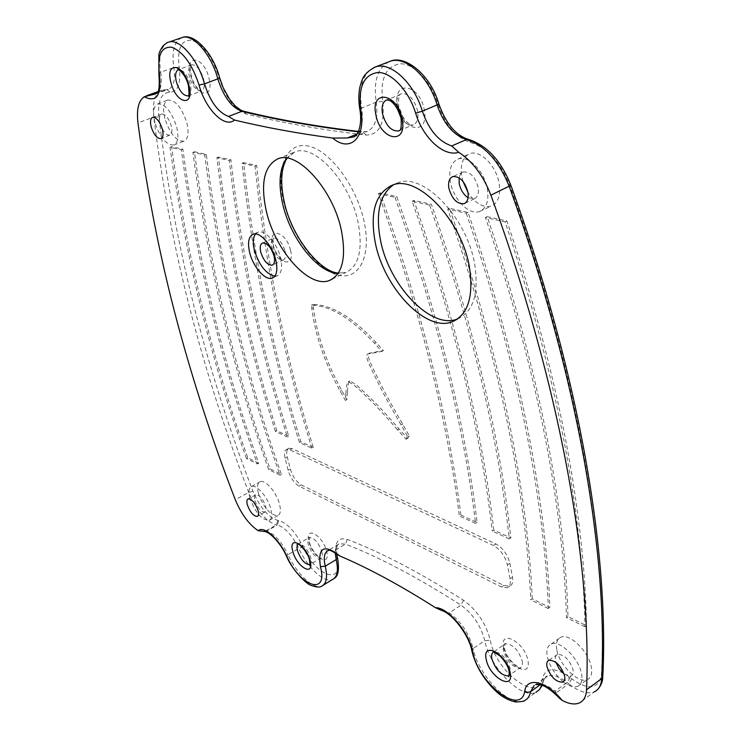 <?xml version="1.0" encoding="UTF-8"?>
<svg xmlns="http://www.w3.org/2000/svg" width="741" height="741" viewBox="0 0 741 741"><rect width="100%" height="100%" fill="white"/><g stroke="black" fill="none" stroke-linecap="round" stroke-linejoin="round"><path stroke-width="0.56" stroke-dasharray="3.71 2.78" d="M337.618 554.574L334.302 550.822L328.244 550.406L339.313 543.755L345.445 544.116C379.123 557.084 417.637 577.424 460.995 605.147C472.925 613.918 480.872 625.774 484.836 640.743L473.11 648.468C469.099 633.527 461.171 621.643 449.324 612.816L441.719 610.501M158.907 117.134C157.444 101.054 161.13 92.755 169.958 92.236C178.081 91.736 181.156 83.427 179.211 67.311C177.043 48.6 181.23 39.56 191.771 40.199C203.303 44.553 212.398 57.001 219.04 77.546C225.347 97.423 234.341 109.566 246.031 113.957C282.414 122.941 322.418 129.971 366.045 135.066C379.494 134.89 385.033 123.654 382.68 101.36C380.05 78.37 386.005 65.829 400.557 63.745C414.182 63.707 431.206 81.806 437.811 103.814C444.98 124.72 455.984 137.659 470.813 142.624C487.458 147.931 500.462 162.205 509.817 185.435C579.11 376.632 607.611 553.064 601.479 674.078C598.728 689.25 588.845 690.853 571.83 678.886L570.181 677.57C555.065 666.826 545.765 667.169 542.273 678.599C538.42 704.126 495.266 671.151 490.32 640.243C485.883 623.385 476.935 610.047 463.486 600.229C419.869 572.543 381.124 552.267 347.251 539.402C337.525 536.836 334.052 542.671 336.831 556.88C344.648 586.483 315.768 576.822 302.995 546.886C295.409 531.788 287.313 523.007 278.709 520.553L277.838 520.414C268.353 517.375 260.054 507.668 252.959 491.292C232.896 439.172 215.474 385.95 200.681 331.598C181.869 262.879 167.948 191.391 158.907 117.134L153.785 116.976C163.029 191.521 177.145 263.268 196.115 332.218C211.037 386.746 228.58 440.145 248.744 492.432C256.645 510.623 265.862 521.442 276.393 524.878L277.264 525.008L266.603 531.167L264.204 531.427M559.612 698.3L555.111 691.112C547.164 684.879 540.652 682.711 535.586 684.61L534.159 685.416M274.809 276.171L277.088 275.819C281.478 273.614 282.664 267.714 280.644 258.118C277.421 243.557 264.741 229.164 257.988 232.202L255.534 233.989M457.595 318.945L457.855 318.843C473.323 311.609 478.955 293.566 474.768 264.732C467.339 217.539 422.565 171.467 397.463 182.934L393.425 184.842M460.883 515.069C457.429 487.8 452.695 459.087 446.675 428.919C432.059 355.458 409.884 276.782 380.17 192.91L396.778 196.587C426.677 281.571 448.833 361.2 463.255 435.476C469.183 465.969 473.805 494.979 477.121 522.507L460.883 515.069L459.374 515.986C455.9 488.708 451.149 459.994 445.109 429.817C430.447 356.328 408.235 277.616 378.475 193.697L395.046 197.393L396.778 196.587M395.046 197.393C424.991 282.423 447.194 362.08 461.652 436.384C467.608 466.876 472.249 495.896 475.574 523.424L477.121 522.507M493.765 530.139C490.607 502.342 486.105 473.036 480.261 442.21C466.07 367.11 443.933 286.498 413.858 200.376L431.41 204.266C461.671 291.565 483.78 373.177 497.73 449.12C503.472 480.288 507.844 509.901 510.855 537.966L493.765 530.139L492.246 531.084C489.06 503.287 484.54 473.971 478.677 443.137C464.44 368.018 442.257 287.369 412.135 201.2L429.66 205.1L431.41 204.266M429.66 205.1C459.957 292.445 482.113 374.094 496.109 450.056C501.87 481.233 506.27 510.855 509.289 538.92L510.855 537.966M532.233 598.821C530.436 555.796 524.906 508.261 515.662 456.215C501.981 379.42 479.918 296.77 449.472 208.277L468.062 212.398C498.674 302.133 520.691 385.839 534.094 463.505C543.144 516.134 548.405 564.151 549.859 607.555L532.233 598.821L530.732 599.821C528.898 556.787 523.341 509.243 514.059 457.178C500.323 380.355 478.214 297.678 447.731 209.129L466.284 213.26L468.062 212.398M466.284 213.26C496.942 303.041 519.006 386.783 532.464 464.477C541.541 517.125 546.83 565.151 548.321 608.565L549.859 607.555M584.964 626.775L566.43 617.568C565.309 573.775 560.307 525.258 551.424 472.008C538.272 393.406 516.273 308.58 485.438 217.521L505.112 221.902C536.113 314.267 558.038 400.214 570.866 479.723C579.527 533.585 584.223 582.602 584.964 626.775L586.52 625.737L567.949 616.531C566.856 572.747 561.882 524.23 553.036 470.998C539.93 392.434 517.987 307.645 487.198 216.641L506.909 221.013C537.873 313.323 559.742 399.223 572.515 478.705C581.148 532.557 585.807 581.565 586.52 625.737M566.43 617.568L567.949 616.531M258.368 493.228C256.831 486.985 257.405 483.16 260.11 481.752C265.102 479.112 276.764 492.552 279.57 504.334C281.052 510.558 280.441 514.328 277.745 515.653C270.15 515.227 263.685 507.752 258.368 493.228M249.865 497.943C248.309 491.718 248.865 487.911 251.523 486.531C256.442 483.929 268.038 497.387 270.873 509.123C272.373 515.328 271.799 519.08 269.14 520.377C261.629 519.913 255.21 512.429 249.865 497.943M556.75 649.477C555.741 643.16 557.065 639.094 560.715 637.297C569.384 632.518 589.373 652.043 591.42 667.632C592.337 673.893 590.975 677.876 587.335 679.571C578.36 684.082 558.927 664.742 556.75 649.477M563.234 681.766C554.796 674.495 549.47 665.974 547.238 656.193C546.21 649.894 547.497 645.856 551.1 644.086C559.659 639.381 579.545 658.971 581.657 674.505C582.593 680.747 581.259 684.703 577.665 686.37C573.775 687.741 568.986 686.222 563.29 681.822M164.891 118.597C162.538 108.556 163.492 102.378 167.753 100.063C175.348 99.813 181.721 107.417 186.862 122.876C189.131 132.935 188.131 139.039 183.879 141.188C176.312 141.327 169.985 133.797 164.891 118.597M154.906 122.441C152.526 112.428 153.433 106.269 157.629 103.981C165.123 103.768 171.458 111.372 176.636 126.813C178.933 136.844 177.988 142.92 173.802 145.041C166.327 145.153 160.028 137.622 154.906 122.441M463.014 181.415L461.819 176.478C460.078 164.715 462.634 157.157 469.488 153.804C479.798 149.117 496.553 165.836 499.175 183.759C500.731 195.522 498.109 202.96 491.311 206.063C483.188 208.064 475.407 203.497 467.969 192.373M450.352 181.786C448.564 170.041 451.065 162.511 457.836 159.195C468.016 154.563 484.697 171.328 487.393 189.224C488.995 200.968 486.439 208.378 479.714 211.444C469.34 215.798 453.205 199.301 450.352 181.786M468.09 197.745L474.314 198.764C477.713 197.134 478.992 193.336 478.149 187.371C475.064 176.599 470.053 171.477 463.116 172.023L460.494 174.089L459.077 177.803M162.288 128.943C164.928 133.537 167.447 135.575 169.837 135.075C171.958 133.954 172.421 130.833 171.245 125.729C168.615 117.893 165.391 114.003 161.557 114.068C159.389 115.198 158.917 118.338 160.13 123.497L160.176 123.664M564.16 674.078L571.107 676.033C572.923 675.153 573.58 673.124 573.099 669.947C569.579 659.666 564.383 654.488 557.519 654.396C555.648 655.276 554.963 657.332 555.481 660.574L555.907 662.334M254.923 500.629C257.673 508.094 260.971 511.929 264.815 512.124C266.158 511.438 266.445 509.512 265.676 506.353C262.925 498.878 259.637 495.034 255.793 494.803C254.422 495.488 254.126 497.433 254.923 500.629M509.873 563.308L512.494 577.23C513.281 581.981 512.355 584.973 509.725 586.205L503.88 585.464L301.3 484.92C296.298 481.817 292.639 476.519 290.342 469.053L287.286 457.021C286.183 452.288 286.711 449.37 288.851 448.268L292.167 448.62L495.924 543.959C502.917 548.016 507.566 554.463 509.873 563.308L507.409 564.864L510.049 578.795C510.836 583.538 509.919 586.529 507.298 587.752L501.472 587.002L299.068 486.133C294.084 483.021 290.435 477.732 288.129 470.266L285.063 458.234C283.96 453.501 284.479 450.593 286.61 449.5L289.916 449.861L493.487 545.524C500.462 549.581 505.103 556.028 507.409 564.864M347.446 392.184L346.871 399.612L341.768 390.488C326.383 362.497 316.907 334.932 313.341 307.793L312.915 304.394L315.018 304.523C333.209 305.672 353.559 318.315 376.076 342.453L383.412 350.613L370.87 352.938C365.007 352.725 370.519 362.997 374.937 372.39C380.522 383.125 381.522 387.673 402.659 424.093L409.356 436.004L407.569 438.413L399.056 428.937C376.493 403.085 372.992 400.788 365.646 393.508C359.07 386.858 353.781 382.68 349.789 380.985C348.659 381.587 347.872 385.32 347.446 392.184L345.917 392.971L345.352 400.381L340.267 391.276C324.873 363.266 315.388 335.692 311.794 308.543L311.368 305.162L313.462 305.292C331.635 306.459 351.975 319.121 374.483 343.278L381.8 351.419L369.287 353.735C363.423 353.513 368.944 363.812 373.371 373.214C378.957 383.949 379.957 388.497 401.103 424.954L407.809 436.857L406.031 439.246L397.528 429.78L399.056 428.937M313.304 447.453L300.874 441.756C273.336 353.198 254.256 260.156 243.641 162.631L256.682 165.521C266.862 264.092 285.739 358.06 313.304 447.453L311.859 448.212L299.457 442.507L300.874 441.756M288.712 436.18L276.81 430.734C249.337 343.787 229.895 252.561 218.475 157.046L230.905 159.806C241.936 256.312 261.202 348.437 288.712 436.18L287.286 436.921L275.411 431.466L276.81 430.734M258.776 463.245L247.79 457.799C212.296 359.32 186.88 255.608 171.541 146.644L182.87 149.154C197.838 259.211 223.143 363.905 258.776 463.245L257.405 463.959L246.447 458.503L247.79 457.799M194.466 151.729L206.331 154.36C220.494 266.649 245.53 373.353 281.441 474.481L269.993 468.803C234.221 368.583 209.045 262.888 194.466 151.729L192.91 152.368L204.748 155.008C219.003 267.325 244.104 374.057 280.052 475.213L268.631 469.535L269.993 468.803M397.528 429.78C374.965 403.901 371.463 401.594 364.109 394.305C357.542 387.654 352.253 383.468 348.251 381.772C347.121 382.375 346.343 386.107 345.917 392.971M406.031 439.246L407.569 438.413M407.809 436.857L409.356 436.004M401.103 424.954L402.659 424.093M381.8 351.419L383.412 350.613M311.368 305.162L312.915 304.394M345.352 400.381L346.871 399.612M299.457 442.507C271.873 353.929 252.727 260.86 242.038 163.307L255.052 166.206C265.306 264.796 284.248 358.801 311.859 448.212M255.052 166.206L256.682 165.521M242.038 163.307L243.641 162.631M275.411 431.466C247.892 344.491 228.385 253.246 216.9 157.713L229.302 160.473C240.399 256.997 259.73 349.15 287.286 436.921M229.302 160.473L230.905 159.806M216.9 157.713L218.475 157.046M485.438 217.521L487.198 216.641M505.112 221.902L506.909 221.013M447.731 209.129L449.472 208.277M548.321 608.565L530.732 599.821M412.135 201.2L413.858 200.376M509.289 538.92L492.246 531.084M378.475 193.697L380.17 192.91M475.574 523.424L459.374 515.986M246.447 458.503C210.907 360.006 185.426 256.256 170.004 147.264L181.313 149.784C196.365 259.859 221.726 364.581 257.405 463.959M181.313 149.784L182.87 149.154M170.004 147.264L171.541 146.644M268.631 469.535C232.813 369.277 207.573 263.555 192.91 152.368M280.052 475.213L281.441 474.481M204.748 155.008L206.331 154.36M286.452 556.139L288.017 554.703C281.302 541.282 274.151 533.446 266.603 531.167M471.776 650.533L473.11 648.468C477.75 674.708 509.845 708.118 524.258 700.727L535.845 692.344C521.331 699.837 489.319 666.835 484.836 640.743L490.32 640.243M359.848 109.455L361.645 108.056C358.625 87.271 362.72 73.767 373.918 67.533M158.861 73.73L160.686 72.238C158.296 55.797 160.89 45.794 168.476 42.228M364.183 221.957C356.81 186.195 329.393 149.654 307.774 145.94C286.045 141.679 275.643 168.698 283.664 201.895C291.398 235.045 315.407 268.362 336.692 274.716C358.06 281.58 371.871 257.785 364.183 221.957M290.528 250.263C286.415 231.451 267.816 226.403 272.827 245.114C276.791 263.398 295.316 269.14 290.528 250.263M397.102 108.214L397.019 107.843C395.833 100.452 397.259 95.765 401.298 93.755C408.68 93.079 414.117 98.803 417.618 110.918C418.739 118.338 417.285 122.997 413.237 124.886C409.004 125.933 404.864 123.46 400.825 117.448M397.667 105.926C401.937 131.528 429.715 136.335 424.278 109.844C419.776 83.242 391.748 79.824 397.667 105.926M203.59 79C204.998 85.558 204.275 89.559 201.413 91.004C196.541 91.162 192.549 86.456 189.437 76.888C187.982 70.349 188.686 66.319 191.549 64.791C196.43 64.56 200.441 69.293 203.59 79M190.65 75.387C195.615 96.904 214.779 100.211 208.953 78.083C203.784 55.881 184.574 53.537 190.65 75.387M522.248 661.055C522.868 664.696 522.183 666.983 520.191 667.919C512.957 667.724 507.372 662.019 503.454 650.802C502.806 647.162 503.472 644.855 505.455 643.873C512.679 643.966 518.274 649.7 522.248 661.055M503.648 647.384C506.548 665.298 531.881 679.441 527.925 660.574C524.878 642.049 499.314 628.553 503.648 647.384M321.881 551.73C322.715 555.37 322.307 557.584 320.668 558.39C315.712 558.112 311.563 553.407 308.228 544.283C307.376 540.652 307.774 538.411 309.405 537.577C314.36 537.79 318.519 542.505 321.881 551.73M308.941 541.671C312.572 557.593 331.023 567.893 326.586 551.248C322.835 534.863 304.292 525.082 308.941 541.671M509.169 675.459L510.392 669.123C506.409 657.832 500.87 652.108 493.775 651.95L505.343 643.66C504.973 642.252 504.732 643.836 504.621 648.421C506.186 660.694 522.859 670.716 520.099 667.734L509.197 675.366M309.868 564.633C311.377 563.781 311.72 561.604 310.896 558.103C307.524 548.942 303.412 544.237 298.558 543.987L309.562 537.16L309.525 542.273C310.887 550.628 321.279 559.844 320.918 558.149L309.868 564.605M188.279 95.802L188.195 95.83C190.993 94.413 191.678 90.448 190.242 83.928C187.093 74.295 183.12 69.571 178.322 69.774L178.275 69.793M399.427 130.564C402.789 128.323 403.919 123.821 402.817 117.087C399.297 105.037 393.916 99.322 386.654 99.952L400.02 94.598C398.908 93.82 398.454 97.738 398.667 106.361C399.334 111.715 402.372 117.208 407.763 122.83C411.394 124.951 413.219 125.637 413.237 124.886L399.334 130.638M286.656 158.055L294.872 151.942C314.564 143.05 350.317 182.221 358.19 222.846C362.988 249.643 358.913 266.167 345.954 272.419L338.007 273.522M285.1 251.069C286.109 255.886 285.489 258.859 283.247 259.989C278.523 260.147 274.716 255.877 271.836 247.179C270.789 242.307 271.419 239.297 273.716 238.157C278.431 238.056 282.228 242.363 285.1 251.069M181.906 37.634C174.255 41.218 171.569 51.175 173.857 67.505C175.506 79.685 173.644 86.975 168.272 89.383L162.01 90.198C154.999 93.329 152.257 102.249 153.785 116.976L137.974 122.895M493.487 545.524L495.924 543.959M289.916 449.861L292.167 448.62M285.063 458.234L287.286 457.021M288.129 470.266L290.342 469.053M299.068 486.133L301.3 484.92M501.472 587.002L503.88 585.464M510.049 578.795L512.494 577.23M375.604 352.29L377.188 351.493M374.483 343.278L376.076 342.453M313.462 305.292L315.018 304.523M311.794 308.543L313.341 307.793M340.267 391.276L341.768 390.488M463.486 600.229L460.995 605.147L449.324 612.816M347.251 539.402L345.445 544.116L334.302 550.822M335.219 552.823C335.182 548.025 336.544 544.996 339.313 543.755C339.295 544.774 336.145 541.338 336.757 553.907M323.4 585.094L321.742 586.112C313.647 589.956 296.511 573.738 288.036 554.694L298.827 548.47C307.219 567.374 324.326 583.408 332.505 579.499L334.274 578.388M278.709 520.553L277.264 525.008C284.905 527.24 292.093 535.058 298.827 548.47L302.995 546.886M277.838 520.414L276.393 524.878L265.232 531.316M252.959 491.292L248.744 492.432L235.305 499.721M169.958 92.236L166.984 89.55L157.018 92.857M179.211 67.311L173.857 67.505L160.686 72.238C162.39 84.15 160.695 91.393 155.619 93.94M388.969 61.772C377.577 67.94 373.325 81.399 376.215 102.147C378.29 118.041 375.187 127.86 366.897 131.62L358.32 131.815M366.045 135.066L363.146 131.981L357.042 134.028M382.68 101.36L376.215 102.147L361.645 108.056C363.738 122.867 361.182 132.472 353.976 136.863M541.745 685.24L543.69 679.377L547.349 676.144C552.49 674.19 559.047 676.311 567.041 682.498L568.68 683.813L556.176 692.854M571.83 678.886L568.68 683.813C578.786 691.723 587.326 694.391 594.301 691.835L579.295 702.987M570.181 677.57L567.041 682.498L555.111 691.112M542.273 678.599L543.44 681.035L542.236 683.295L540.152 684.795M602.776 677.079L601.479 674.078M510.92 185.445L509.817 185.435M468.544 139.41L470.813 142.624M438.829 103.916L437.811 103.814M336.831 556.88L337.507 557.769M243.456 111.196L246.031 113.957M219.614 77.712L219.04 77.546M277.921 158.806L294.872 151.942L287.147 158.129M262.573 243.02L273.818 237.944C274.226 239.019 272.419 234.647 273.466 245.549C274.494 253.339 283.979 261.916 283.395 259.887L272.632 264.991M338.294 273.096L345.954 272.419L332.246 279.107M188.297 95.793L201.478 90.995C203.173 92.866 194.225 88.049 191.197 75.638C189.224 62.309 192.132 65.514 191.595 64.717L178.322 69.774M257.988 232.202L253.153 234.286M397.463 182.934L392.082 185.278M251.523 486.531L260.11 481.752M551.1 644.086L560.715 637.297M157.629 103.981L167.753 100.063M457.836 159.195L469.488 153.804M474.314 198.764L464.903 203.312M169.837 135.075L161.112 138.576M571.107 676.033L563.781 681.368M264.815 512.124L257.664 516.199M255.793 494.803L248.17 498.888M557.519 654.396L548.942 660.25M161.557 114.068L152.59 117.374M463.116 172.023L452.76 176.617M479.714 211.444L491.311 206.063M173.802 145.041L183.879 141.188M577.665 686.37L587.335 679.571M269.14 520.377L277.745 515.653M286.61 449.5L288.851 448.268M507.298 587.752L509.725 586.205M348.251 381.772L349.789 380.985M369.287 353.735L370.87 352.938M457.855 318.843L457.364 319.112M277.088 275.819L273.096 277.718M155.573 93.959L168.272 89.383L162.01 90.198L157.777 91.717M353.726 137.002L366.897 131.62L358.487 131.453M535.623 684.601L547.349 676.144C546.117 675.829 544.811 677.459 543.44 681.035L542.171 685.388M598.441 688.63L594.301 691.835M539.402 689.676L535.845 692.344"/><path stroke-width="1.11" d="M435.486 607.703C447.749 607.222 469.192 632.388 472.767 651.895L471.86 650.922C469.192 635.139 452.047 613.391 441.719 610.501L435.486 607.703C400.316 585.362 368.518 568.162 340.073 556.093L337.618 554.574M258.229 530.704C263.703 525.341 279.107 538.883 286.823 556.241L286.452 556.139C281.052 543.764 270.261 531.982 264.204 531.427L258.229 530.704C249.013 524.582 241.371 514.254 235.305 499.721C214.899 447.221 197.078 393.61 181.832 338.887C162.446 269.687 147.82 197.69 137.974 122.895C136.427 109.464 138.511 100.748 144.236 96.756L155.619 93.94M594.301 691.835C598.811 689.769 601.266 685.369 601.673 678.626C607.87 557.028 579.156 379.309 509.252 186.473C498.962 160.973 484.725 145.338 466.534 139.549L451.704 145.94L458.725 152.294C472.638 161.39 483.354 175.682 490.875 195.179C561.873 389.47 591.763 568.051 586.539 689.778C586.196 696.559 583.778 700.958 579.295 702.987C574.655 704.839 568.931 703.969 562.132 700.365L559.612 698.3M358.32 131.815C316.092 126.85 277.282 120.033 241.89 111.345L228.487 116.439L234.452 120.033C264.741 127.378 297.493 133.38 332.69 138.067L347.27 137.983L353.976 136.863M275.856 260.332C272.605 245.716 259.896 231.257 253.153 234.286C248.624 236.555 247.448 242.576 249.615 252.357C252.968 266.853 265.528 281.182 272.345 278.07C276.726 275.865 277.903 269.956 275.856 260.332M255.534 233.989C253.052 237.426 252.662 242.835 254.395 250.226C259.137 265.297 265.945 273.938 274.809 276.171M469.461 267.408C461.93 220.114 417.109 173.848 392.082 185.278C375.344 193.457 369.731 212.547 375.261 242.548C383.921 288.221 426.501 333.061 452.714 321.585C468.136 314.369 473.721 296.317 469.461 267.408M393.425 184.842C379.698 194.781 375.381 213.204 380.466 240.13C388.997 285.535 431.262 330.088 457.595 318.945M341.425 230.599C346.418 257.59 342.509 274.179 329.699 280.357C309.479 289.185 275.161 250.699 266.278 210.963C260.304 183.166 264.185 165.78 277.921 158.806C297.382 149.988 333.255 189.659 341.425 230.599M467.932 192.188C468.803 198.218 467.534 202.052 464.135 203.682C457.151 204.294 452.075 199.153 448.889 188.26C447.962 182.138 449.25 178.257 452.76 176.617C459.726 176.089 464.783 181.286 467.932 192.188M459.077 177.803L459.207 183.564C460.596 189.918 463.56 194.651 468.09 197.745M162.353 129.184C163.566 134.353 163.113 137.493 160.992 138.623C157.148 138.715 153.887 134.806 151.201 126.887C149.96 121.681 150.423 118.504 152.59 117.374C156.425 117.328 159.676 121.265 162.353 129.184M160.176 123.664L162.288 128.943M564.642 676.042C565.151 679.247 564.494 681.294 562.678 682.174C555.769 682.091 550.526 676.857 546.923 666.474C546.395 663.204 547.062 661.129 548.942 660.25C555.833 660.379 561.067 665.65 564.642 676.042M555.907 662.334L559.159 668.808L564.16 674.078M258.127 510.595C258.915 513.791 258.637 515.727 257.294 516.412C253.45 516.19 250.125 512.309 247.327 504.76C246.521 501.527 246.799 499.573 248.17 498.888C252.014 499.138 255.339 503.046 258.127 510.595M274.068 256.145C275.106 261.017 274.503 264.028 272.262 265.158C267.529 265.297 263.685 260.952 260.739 252.135C259.665 247.198 260.276 244.16 262.573 243.02C267.297 242.946 271.132 247.318 274.068 256.145M467.969 192.373L463.014 181.415M286.823 556.241C299.781 586.455 328.485 596.514 320.436 566.689L325.262 566.18C327.735 577.082 326.559 583.723 321.742 586.112C320.019 587.557 316.463 587.317 311.09 585.371C306.867 584.454 292.482 570.626 286.452 556.139M320.436 566.689C317.583 547.191 324.132 543.662 340.073 556.093M472.767 651.895C477.982 683.017 521.145 716.714 524.739 691.112L527.62 692.4L530.575 691.696C529.685 696.253 527.573 699.263 524.258 700.727C524.934 701.19 522.099 701.607 515.745 701.996C508.196 700.365 501.398 696.596 495.34 690.695C483.345 678.876 475.518 665.622 471.86 650.922L471.776 650.533M524.739 691.112C526.694 676.57 546.46 680.905 562.132 700.365M458.725 152.294C443.924 157.296 422.907 137.826 415.655 113.178C408.865 90.921 391.757 72.507 378.216 72.442C363.785 74.443 357.996 87.049 360.848 110.261L359.848 109.455M360.848 110.261C366.119 138.187 349.752 152.942 332.69 138.067M415.655 113.178L422.333 111.169C428.817 129.87 438.598 141.466 451.704 145.94M234.452 120.033C224.931 128.795 205.405 109.168 199.042 85.058C192.234 64.31 183.092 51.694 171.616 47.22C161.177 46.498 157.129 55.575 159.482 74.443L158.861 73.73M159.482 74.443C161.566 95.487 156.481 102.925 144.236 96.756M199.042 85.058L204.507 83.89C210.203 101.637 218.197 112.493 228.487 116.439M486.198 659.323C481.761 640.557 507.001 654.284 510.169 672.726C514.226 691.52 489.217 677.154 486.198 659.323M292.76 551.128C288.027 534.613 306.283 544.533 310.127 560.844C314.638 577.424 296.465 566.985 292.76 551.128M170.995 82.677C164.808 60.873 183.648 63.356 188.946 85.511C194.892 107.593 176.089 104.148 170.995 82.677M375.928 115.003C369.861 88.929 397.417 92.56 402.113 119.134C407.717 145.588 380.383 140.577 375.928 115.003M400.825 117.448L397.102 108.214M509.197 675.366L508.502 676.2C508.919 677.524 509.141 676.005 509.169 671.642C508.28 666.613 505.195 661.352 499.916 655.85L493.775 651.96C491.829 652.904 491.19 655.192 491.848 658.805C495.775 669.947 501.296 675.653 508.409 675.903L509.169 675.459M298.558 543.987C296.956 544.802 296.595 547.015 297.456 550.619C300.781 559.677 304.884 564.373 309.747 564.679L309.868 564.633M178.275 69.793C175.524 71.331 174.885 75.323 176.339 81.76C179.461 91.282 183.416 95.969 188.195 95.83L188.103 95.959C189.168 97.423 189.261 93.857 188.381 85.252C185.12 72.423 176.321 67.903 178.183 69.784L178.322 69.774M399.093 130.731L398.612 130.935C398.371 129.86 402.131 133.852 401.085 118.662C400.835 113.299 394.11 102.156 389.442 100.396L386.663 99.952C382.699 101.915 381.328 106.574 382.551 113.919C386.024 125.794 391.378 131.463 398.612 130.935L399.427 130.564M338.007 273.522C317.343 272.66 290.324 238.148 282.673 203.886C278.162 183.703 279.487 168.429 286.656 158.055M323.4 585.094L332.505 579.499C337.368 577.091 338.591 570.459 336.182 559.622L335.219 552.823M336.757 553.907L337.461 557.547L336.182 559.622L325.262 566.18C323.308 557.667 324.299 552.415 328.244 550.406C329.55 551.461 326.531 547.377 337.785 554.713M157.018 92.857L152.841 94.357M168.476 42.228C179.183 37.735 197.949 59.16 204.507 83.89L217.826 78.87C211.417 54.315 192.716 33.123 181.906 37.634L168.476 42.228C167.735 42.163 165.975 43.349 163.187 45.785C160.64 49.249 159.195 52.268 158.861 54.862L158.889 73.887C160.64 97.858 155.554 91.958 155.369 94.033L155.573 93.959M358.487 131.453C316.916 126.535 278.672 119.801 243.752 111.261L241.89 111.345C231.498 107.445 223.476 96.617 217.826 78.87L219.614 77.712C213.028 52.667 193.799 32.372 181.906 37.634M357.042 134.028L347.362 137.974M373.918 67.533L375.039 67.098C390.137 60.929 414.062 82.76 422.333 111.169L437.088 104.916C428.974 76.758 405.132 55.205 389.942 61.401L388.969 61.772M490.875 195.179L510.882 185.343C501.129 160.732 487.013 145.431 468.544 139.41L466.534 139.549C453.325 135.14 443.516 123.599 437.088 104.916L438.792 103.814C430.475 74.396 404.493 54.297 389.942 61.401L375.039 67.098C361.747 74.415 362.182 80.445 359.969 86.753C358.496 93.718 358.468 101.36 359.894 109.705C362.84 126.424 356.504 136.261 355.421 135.853L353.726 137.002M510.92 185.445C580.444 377.401 609.019 554.472 602.822 676.135L601.673 678.626L586.539 689.778M540.152 684.795L530.575 691.696L534.159 685.416M535.845 692.344L539.439 689.639L541.745 685.24M535.623 684.601C538.67 684.86 543.486 682.035 559.881 698.606M298.549 543.996L298.225 544.255C296.687 541.838 308.108 551.397 309.534 560.215C310.044 564.179 310.044 565.828 309.534 565.179L309.868 564.605M287.147 158.129C285.757 160.936 286.535 157.638 283.516 166.216C280.867 176.071 281.145 188.103 284.349 202.312M284.387 202.469C291.732 236.842 319.732 271.762 338.294 273.096M332.246 279.107L329.699 280.357M464.903 203.312L464.135 203.682M563.781 681.368L562.678 682.174M457.364 319.112L452.714 321.585M273.096 277.718L272.345 278.07M157.777 91.717L146.403 95.811M602.776 677.079C602.729 681.109 601.284 684.962 598.441 688.63M542.171 685.388L539.402 689.676M468.544 139.41C455.919 135.557 446.008 123.728 438.829 103.916M337.507 557.769C339.406 569.134 338.331 576.016 334.274 578.388M243.456 111.196L240.992 110.242L235.397 106.148L229.701 99.451L223.134 87.651L219.614 77.712"/></g></svg>
